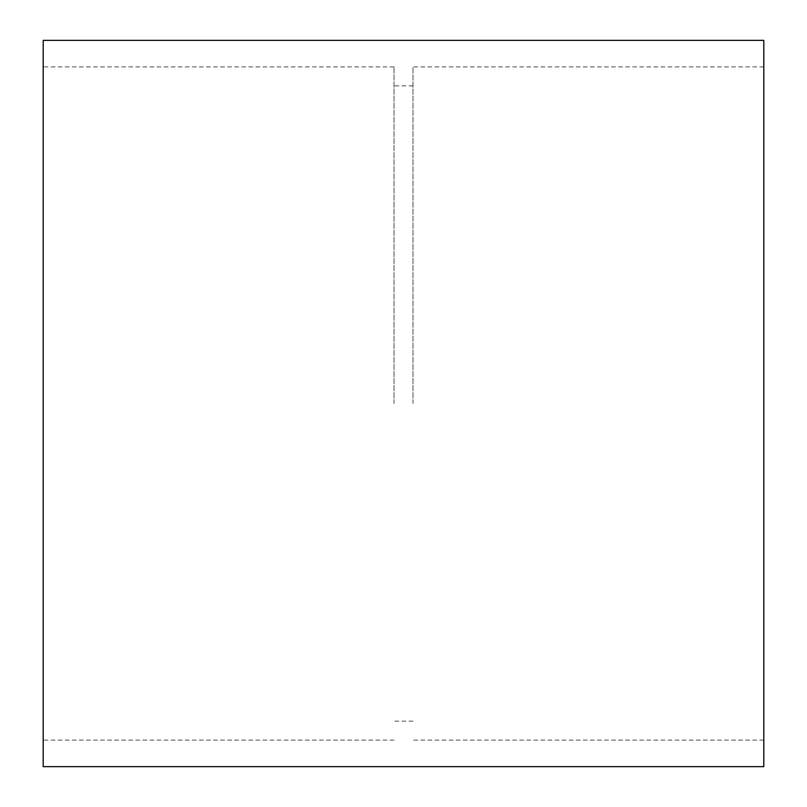 <?xml version="1.0" encoding="UTF-8"?>
<svg xmlns="http://www.w3.org/2000/svg" width="807" height="807" viewBox="0 0 807 807"><rect width="100%" height="100%" fill="white"/><g stroke="black" fill="none" stroke-linecap="round" stroke-linejoin="round"><path stroke-width="0.61" stroke-dasharray="4.04 3.03" d="M43.195 40.35L43.195 766.65M43.195 403.5L43.195 66.9L43.195 403.5M394.018 403.5L394.018 66.9L394.018 403.5M412.982 403.5L412.982 66.9L412.982 403.5M763.805 40.35L763.805 766.65M394.018 66.9L43.195 66.9M394.018 740.1L43.195 740.1M412.982 85.865L394.018 85.865M412.982 721.135L394.018 721.135M763.805 66.9L412.982 66.9M763.805 740.1L412.982 740.1"/><path stroke-width="1.21" d="M43.195 766.65L43.195 40.35L763.805 40.35L763.805 766.65L43.195 766.65"/></g></svg>
